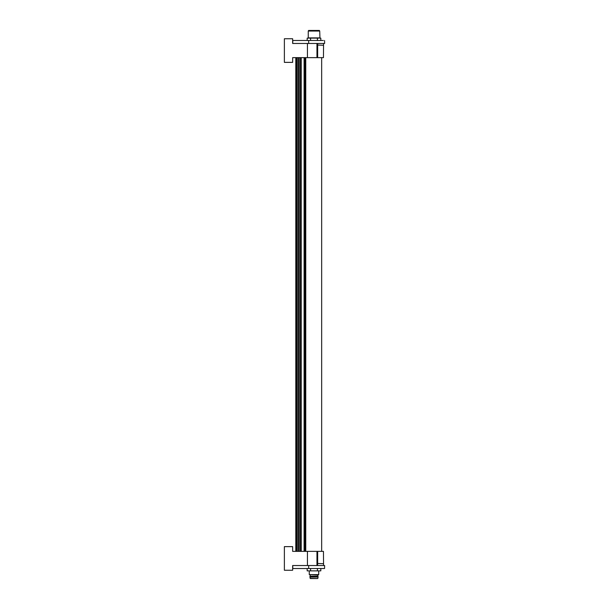 <?xml version="1.0" encoding="UTF-8"?>
<svg xmlns="http://www.w3.org/2000/svg" width="609" height="609" viewBox="0 0 609 609"><rect width="100%" height="100%" fill="white"/><g stroke="black" fill="none" stroke-linecap="round" stroke-linejoin="round"><path stroke-width="0.91" d="M323.326 40.491L308.679 40.491L308.679 43.467M307.438 43.467L292.647 43.467L292.647 38.748L284.38 38.748L284.38 62.369L292.647 62.369L292.647 57.642L307.438 57.642L307.438 43.467L324.62 43.467L324.567 40.491M292.731 43.467L292.784 40.491L308.679 40.491M310.582 40.491L310.582 38.131L309.174 38.123L307.172 38.131L307.172 40.491L302.62 40.491M292.647 43.467L295.228 43.467M317.662 43.467L317.662 57.642L307.438 57.642M324.567 568.509L323.326 568.509L324.567 568.509L324.62 565.533L292.647 565.533L292.647 570.252L284.38 570.252L284.38 546.631L292.647 546.631L292.647 551.358L296.712 551.358L296.712 57.642L292.647 57.642M317.662 57.642L323.448 57.642L323.554 45.287L317.662 45.043M323.554 563.713L323.448 551.358L317.662 551.358L317.662 565.533L323.562 565.533L323.554 563.713L317.662 563.47M308.679 565.533L308.679 568.509L302.62 568.509L307.172 568.509L307.172 570.869L317.403 570.869L317.403 568.509M302.62 568.509L292.784 568.509L292.731 565.533M323.326 568.509L308.679 568.509M317.662 551.358L292.647 551.358M321.666 551.358L321.666 57.642M305.764 551.358L305.764 57.642M305.132 551.358L305.132 57.642M304.896 551.358L304.896 57.642M310.582 38.131L318.812 38.123M317.403 40.491L317.403 38.131M320.814 40.491L320.814 38.131L319.398 38.123M319.717 37.887L308.261 37.887L308.261 31.044L319.717 31.044L319.953 38.131M319.717 31.044L319.382 30.45L308.603 30.45L308.261 31.044M320.814 568.509L320.814 570.869L317.403 570.869M310.582 568.509L310.582 570.869M318.713 570.869L318.713 574.614L309.265 574.614L309.265 570.869M318.713 574.614L318.035 575.01L309.265 574.614M310.156 575.01L310.156 576.19L317.829 576.19L317.829 575.01M310.156 576.19L317.829 576.19M310.118 578.352L317.632 578.55L310.354 578.55L309.92 577.073L318.065 577.073L318.065 576.479M309.92 577.073L309.92 576.479M317.86 578.352L318.065 577.073M316.962 43.467L316.962 57.642M316.962 551.358L316.962 565.533M307.438 565.533L307.438 551.358M304.097 57.642L304.097 551.358M301.219 57.642L301.219 551.358M300.975 57.642L300.975 551.358L300.968 57.642M300.404 551.358L300.404 57.642M299.171 57.642L299.171 551.358M298.517 57.642L298.517 551.358M297.238 57.642L297.238 551.358M296.172 57.642L296.172 551.358M323.554 45.287L323.562 43.467M298.479 57.642L298.479 551.358M295.799 57.642L295.799 551.358"/></g></svg>
